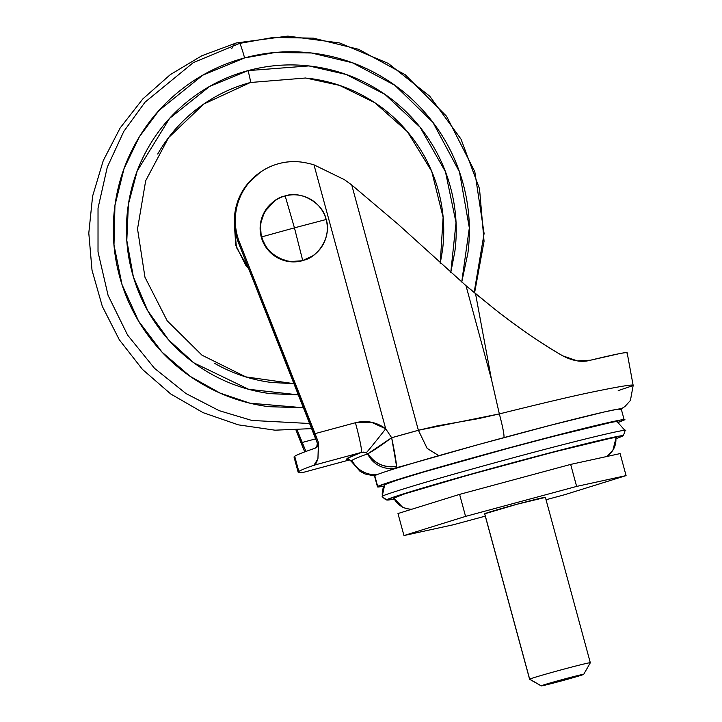<?xml version="1.0" encoding="UTF-8"?>
<svg xmlns="http://www.w3.org/2000/svg" width="722" height="722" viewBox="0 0 722 722"><rect width="100%" height="100%" fill="white"/><g stroke="black" fill="none" stroke-linecap="round" stroke-linejoin="round"><path stroke-width="1.08" d="M326.136 219.506C323.239 203.162 300.713 190.202 285.172 195.942L294.45 227.845L326.136 219.506A33.429 33.338 -124.5 0 1 302.698 260.443L294.45 227.845L261.734 236.879C264.631 253.232 287.157 266.183 302.698 260.443L302.247 260.75L302.698 260.443A33.429 33.338 -124.5 0 1 261.734 236.879L294.45 227.845L285.172 195.942C268.855 198.803 255.967 221.311 261.734 236.879A33.429 33.338 -124.5 0 1 285.172 195.942A33.429 33.338 -124.5 0 1 326.136 219.506L294.45 227.845L302.698 260.443C319.025 257.592 331.912 235.074 326.136 219.506M271.427 203.387A33.429 33.338 55.5 0 0 302.247 260.75L312.626 255.913M274.874 200.734L264.523 211.844L260.389 224.19L261.292 237.186L267.095 248.873L276.914 257.447L289.26 261.626L302.247 260.75M383.824 486.141L377.48 486.854L374.772 475.708A127.821 3.123 -15.2 0 1 388.373 470.726A368.301 8.998 -15.2 0 1 396.369 467.73A84.564 2.067 164.8 0 0 412.722 463.262A84.564 2.067 -15.2 0 1 396.369 467.73A368.301 8.998 164.8 0 0 388.373 470.726A127.821 3.123 -15.2 0 1 412.722 463.262L477.865 444.725L549.974 425.411L603.944 412.036L617.806 409.166L620.992 409.266C623.14 407.948 614.675 408.995 568.683 420.61C523.703 431.9 446.665 453.073 412.722 463.262A127.821 3.123 164.8 0 0 388.373 470.726A127.821 3.123 164.8 0 0 374.772 475.708L377.723 486.565C377.435 486.077 387.2 482.792 407.018 476.719C430.285 469.652 464.147 460.076 508.613 448.001C599.63 423.48 631.163 417.226 623.934 420.123C624.972 419.41 622.842 419.572 617.545 420.601L593.385 426.07L508.613 448.001L419.283 473.054L390.07 481.989L377.723 486.565C376.685 487.278 378.815 487.115 384.113 486.077M621.236 408.968L624.178 419.825L618.339 422.424L623.934 420.123M382.389 496.267C382.1 495.788 391.721 492.557 411.233 486.565C434.139 479.607 467.486 470.184 511.275 458.289C600.884 434.157 631.94 427.993 624.819 430.844C631.94 427.993 600.884 434.157 511.275 458.289C467.486 470.184 434.139 479.607 411.233 486.565C391.721 492.557 382.1 495.788 382.389 496.267A8.646 8.619 55.5 0 0 387.326 499.642C384.772 499.425 425.177 486.375 512.223 462.838C599.07 439.445 629.16 433.471 622.265 436.241C623.248 435.565 621.218 435.718 616.173 436.702L593.114 441.918L512.223 462.838L426.982 486.754L399.113 495.274L387.326 499.642C386.342 500.319 388.373 500.166 393.418 499.182L387.326 499.642A8.646 8.619 -124.5 0 1 382.389 496.267L382.389 496.267A18.655 18.601 -124.5 0 1 384.7 484.679A18.655 18.601 55.5 0 0 382.389 496.267M384.7 484.679L396.351 480.365L423.904 471.935L508.18 448.299L552.059 436.693L610.929 422.46C615.929 421.486 617.933 421.332 616.958 422C623.781 419.265 594.035 425.177 508.18 448.299C422.117 471.565 382.182 484.471 384.7 484.679L382.146 496.546M625.062 430.583C624.151 433.994 623.276 435.844 622.418 436.115L616.146 438.705L622.265 436.241M607.482 455.844A19.665 19.611 -124.5 0 1 606.245 456.629A19.665 19.611 55.5 0 0 607.608 455.753A19.665 19.611 -124.5 0 0 615.857 437.965C622.382 435.357 593.926 440.998 511.817 463.118C429.518 485.364 391.324 497.702 393.734 497.909A19.665 19.611 55.5 0 0 412 509.181A19.665 19.611 -124.5 0 1 393.734 497.909L402.822 507.539L410.935 509.515M365.765 452.333L367.633 453.867A25.721 24.557 70.3 0 0 396.369 467.73A25.721 24.557 -109.7 0 1 367.633 453.867A393.535 9.612 164.8 0 0 351.993 460.383A25.721 25.649 55.5 0 0 377.065 474.634A25.721 25.649 -124.5 0 1 351.993 460.383A393.535 9.612 164.8 0 0 351.262 461.322L360.025 471.331L365.025 473.975L374.528 475.942M295.009 457.423A350.305 8.556 -15.2 0 1 294.702 456.268L298.827 471.448A350.305 8.556 -15.2 0 1 313.953 465.221L361.37 452.423A397.398 9.711 164.8 0 0 349.466 459.625L347.453 458.326L361.37 452.423L313.953 465.221A350.305 8.556 164.8 0 0 298.827 471.448A350.305 8.556 164.8 0 0 303.646 472.287A350.305 8.556 -15.2 0 1 298.159 472.251A350.305 8.556 -15.2 0 1 298.827 471.448L294.702 456.268A350.305 8.556 164.8 0 0 294.034 457.071L298.159 472.251M258.684 173.406A58.996 58.834 55.5 0 0 238.089 241.789L239.045 241.13A58.996 58.834 -124.5 0 1 305.108 162.685A94.392 94.14 -124.5 0 1 313.989 164.842A94.392 94.14 55.5 0 0 305.108 162.685C294.666 160.681 284.432 161.457 274.414 165.004C264.396 168.551 255.967 174.39 249.117 182.513C242.276 190.644 237.953 199.949 236.148 210.436C234.343 220.923 235.309 231.148 239.045 241.13L315.063 433.633L355.432 422.731L371.252 422.19L385.701 428.787L313.989 164.842L344.367 179.643L351.74 184.985L418.381 430.267L437.225 425.872L478.415 418.634L499.353 413.914C502.972 427.695 504.479 435.628 503.875 437.703C504.488 435.727 502.981 427.794 499.353 413.914C544.388 402.695 577.049 395.06 597.338 391.008C622.824 385.846 634.692 384.05 632.923 385.62L618.194 390.611M301.164 443.164L296.011 430.132L304.72 451.882L305.812 451.151L297.202 430.068L302.121 442.505L315.803 438.814L302.121 442.505L305.947 451.44L304.729 451.9L301.164 443.164M303.646 472.287L349.863 459.815L303.908 472.224M294.702 456.268A350.305 8.556 -15.2 0 1 315.099 448.209A350.305 8.556 164.8 0 0 294.702 456.268M344.304 179.597L351.74 184.985L398.165 224.307L351.74 184.985L418.381 430.267L391.649 437.712L385.701 428.787L313.989 164.842M494.994 309.395L465.988 285.668L398.165 224.307L465.988 285.668L491.52 379.637L475.527 293.619A1110.463 1107.422 -124.5 0 1 465.988 285.668L491.52 379.637L499.344 413.905L491.52 379.637L475.527 293.619L494.994 309.395C519.623 328.6 542.195 344.078 562.7 355.82C540.119 342.661 517.557 327.183 494.994 309.395M260.299 172.242L248.16 183.171C241.319 191.303 236.997 200.608 235.192 211.095C233.387 221.582 234.352 231.807 238.089 241.789L317.346 443.236L318.438 442.487L239.045 241.13L238.089 241.789L314.097 434.283L317.346 443.236L316.732 446.963L315.911 447.866M621.146 408.887L624.963 406.504L630.414 400.457L633.203 385.304M633.113 385.169L627.156 352.742C626.281 352.02 614.061 354.511 590.479 360.215C582.122 362.561 572.862 361.099 562.7 355.82L577.293 360.883L590.479 360.215L619.223 353.681C625.532 352.444 628.077 352.246 626.867 353.076M363.888 452.062L361.37 452.423L366.442 452.586A29.494 0.659 -51.9 0 0 385.701 428.787C376.559 422.045 366.469 420.033 355.432 422.731A29.494 2.058 74.9 0 1 361.37 452.423A29.494 2.058 -105.1 0 0 355.432 422.731L315.063 433.633L318.438 442.487L317.933 458.777C316.137 463.732 314.81 465.88 313.953 465.221L317.933 458.777L318.555 444.869L315.099 448.209L316.453 447.55M499.344 413.896L418.381 430.267L427.09 448.317L438.832 455.672L427.216 448.479L418.381 430.267A55.062 1.345 -15.2 0 1 391.649 437.712L396.586 466.295C396.008 460.131 394.356 450.6 391.649 437.712C381.18 445.447 373.283 450.79 367.949 453.732C374.908 463.822 384.456 468.009 396.586 466.295L396.369 467.73L396.586 466.295A25.721 23.835 -156.2 0 1 367.949 453.732L391.649 437.712L385.701 428.787A29.494 0.659 128.1 0 1 366.442 452.586L367.633 453.867C359.114 456.918 353.906 459.084 351.993 460.383L351.262 461.322L349.033 459.499M393.535 498.225L404.871 493.785L468.786 474.959L553.792 452.017L610.09 438.407C614.864 437.478 616.787 437.333 615.857 437.965M425.195 487.278L430.267 486.005L425.195 487.278M578.223 445.808L583.241 444.337L578.223 445.808M316.723 446.972L317.346 443.236L318.438 442.487L318.555 444.869L316.994 447.144M545.354 497.305A31.461 0.767 164.8 0 0 515.327 504.696A31.461 0.767 164.8 0 0 484.715 513.757L529.659 679.176A31.461 0.767 -15.2 0 1 560.272 670.115A31.461 0.767 -15.2 0 1 590.298 662.724M590.271 662.823A31.461 0.767 164.8 0 0 561.878 669.682A31.461 0.767 164.8 0 0 529.659 679.176L541.229 685.828A22.03 0.541 -15.2 0 1 563.783 679.185A22.03 0.541 -15.2 0 1 583.656 674.375L561.093 681.026L541.229 685.828L563.783 679.185L583.656 674.375A22.03 0.541 -15.2 0 1 562.6 680.62A22.03 0.541 -15.2 0 1 541.247 685.9M626.082 475.608L576.634 486.42L465.573 516.392L403.959 535.553L453.407 524.741L485.283 516.14L453.407 524.741L403.959 535.553L397.975 513.541L459.598 494.38L397.975 513.541L403.959 535.553L465.573 516.392L459.598 494.38L570.66 464.408L459.598 494.38L465.573 516.392L576.634 486.42L570.66 464.408L620.108 453.596L570.66 464.408L576.634 486.42L626.082 475.608L620.108 453.596L626.082 475.608L564.469 494.769L626.082 475.608M546.04 499.741L564.469 494.769L546.04 499.741M529.605 679.249L484.661 513.829L516.934 504.263L545.327 497.404M541.229 685.828L529.659 679.176L484.715 513.757M157.721 154.03C167.802 136.413 180.879 121.413 196.935 109.013C212.99 96.622 230.814 87.786 250.408 82.498A11.796 0.821 -105.1 0 0 248.034 70.621C269.135 64.926 290.524 63.491 312.211 66.325C333.898 69.15 354.231 76.018 373.211 86.938C392.19 97.858 408.372 111.982 421.747 129.328C435.122 146.674 444.689 165.916 450.429 187.052C456.169 208.18 457.658 229.596 454.887 251.301L450.754 272.609L456.033 222.647L445.456 171.746L420.105 127.234L384.925 94.347L346.19 74.483L308.899 65.919L248.034 70.621A11.796 0.821 74.9 0 1 250.408 82.498L305.686 78.003L339.52 85.376L374.853 102.723L407.407 131.684L431.702 171.313L443.118 217.331L440.23 263.368M248.765 268.828L236.428 247.42L234.262 223.125L235.796 245.272L245.679 265.154L248.765 268.837M231.771 48.771A786.61 54.854 74.9 0 1 236.229 42.977A786.61 54.854 74.9 0 1 239.596 43.401L273.259 37.445L313.357 38.149L358.599 49.295L405.213 74.727L446.602 116.305L474.805 171.646L484.101 233.495L474.146 292.482L484.101 233.495L474.805 171.646L446.602 116.305L405.213 74.727L358.599 49.295L313.357 38.149L273.259 37.445L239.596 43.401A15.731 1.101 74.9 0 1 244.587 57.922L275.127 52.489L311.453 52.986L352.444 62.769L394.835 85.268L432.875 122.271L459.472 171.89L469.336 227.908L461.719 282.04M474.589 292.843L484.056 241.292L479.516 188.758L461.015 139.129L429.789 96.252L388.274 63.419L339.737 42.968L287.843 36.1L236.229 42.977A786.61 54.854 -105.1 0 1 239.596 43.401L193.343 62.606L145.095 102.109L123.787 131.431L107.28 167.161L98.03 208.116L98.021 251.942L108.092 295.397L127.604 335.098L154.508 368.31L185.987 393.553L219.19 410.665L251.825 420.448L309.846 423.516L251.825 420.448L219.19 410.665L185.987 393.553L154.508 368.31L127.604 335.098L108.092 295.397L98.021 251.942L98.03 208.116L107.28 167.161L123.787 131.431L145.095 102.109L193.343 62.606L239.596 43.401A15.731 1.101 -105.1 0 1 244.587 57.922L202.711 75.214L158.93 110.538L139.409 136.711L124.031 168.65L114.951 205.391L113.986 244.957L122.009 284.549L138.606 321.146L162.134 352.237L190.157 376.342L220.138 393.12L249.938 403.183L303.628 407.777L268.792 406.685C245.372 403.625 223.414 396.207 202.927 384.42C182.44 372.633 164.968 357.381 150.528 338.654C136.079 319.927 125.763 299.152 119.563 276.336C113.363 253.521 111.757 230.39 114.744 206.961C117.74 183.532 125.096 161.575 136.819 141.097C148.542 120.61 163.741 103.165 182.413 88.761C201.086 74.348 221.807 64.068 244.587 57.922C267.366 51.776 290.461 50.224 313.88 53.284C337.291 56.334 359.249 63.753 379.736 75.539C400.223 87.326 417.695 102.587 432.135 121.314C446.584 140.041 456.9 160.807 463.1 183.623C469.3 206.447 470.906 229.569 467.919 252.998L461.746 282.067M298.538 394.889L248.603 389.275L193.866 362.85L168.614 339.9L147.739 310.722L133.344 276.788L126.81 240.417L128.39 204.326L137.198 170.961L169.589 118.363L209.723 86.369L248.034 70.621C226.934 76.315 207.737 85.837 190.446 99.176C173.154 112.524 159.075 128.687 148.218 147.658C137.36 166.62 130.547 186.962 127.776 208.658C125.005 230.363 126.494 251.779 132.234 272.916C137.983 294.044 147.541 313.285 160.916 330.631C174.3 347.977 190.473 362.11 209.452 373.021C228.432 383.942 248.765 390.819 270.452 393.643L298.556 394.916M294.134 383.725L271.219 382.443C251.085 379.817 232.204 373.436 214.578 363.301M310 78.499C330.144 81.126 349.024 87.506 366.65 97.65C384.266 107.786 399.293 120.908 411.711 137.018C424.139 153.118 433.01 170.988 438.344 190.608C443.678 210.228 445.059 230.119 442.487 250.272L440.249 263.377M294.116 383.689L245.778 376.875L201.98 355.179L167.197 320.803L144.96 277.23L137.532 228.91L145.673 180.762L168.542 137.667L203.821 104.004L250.408 82.498M625.053 430.547L617.139 421.666M607.437 455.871L612.834 450.42L616.083 437.722M349.872 459.824L303.781 472.26M607.012 456.16L606.254 456.629M387.236 500.012C386.36 500.211 384.673 499.064 382.164 496.583M377.48 486.854L374.528 475.997M583.692 674.339L590.325 662.769L545.381 497.332M541.193 685.891L529.614 679.267M311.859 428.615L274.974 430.186L238.296 424.843L203.108 412.659L170.744 393.977L142.433 369.384L119.32 339.791L102.307 306.327L92.028 270.299L88.797 233.107L92.615 196.131L103.237 160.681L120.186 127.929L142.812 98.941L170.311 74.637L201.79 55.774L236.229 42.977"/></g></svg>
